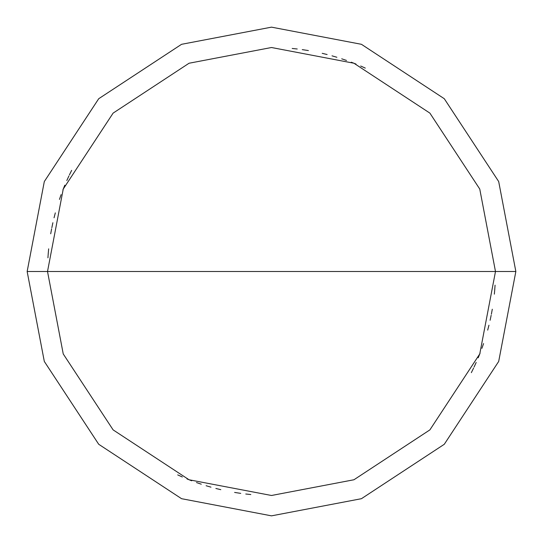 <?xml version="1.0" encoding="UTF-8"?>
<svg xmlns="http://www.w3.org/2000/svg" width="543" height="543" viewBox="0 0 543 543"><rect width="100%" height="100%" fill="white"/><g stroke="black" fill="none" stroke-linecap="round" stroke-linejoin="round"><path stroke-width="0.81" d="M495.487 271.5L479.761 353.948L429.886 429.886L353.948 479.761L271.5 495.487L189.052 479.761L113.114 429.886L63.239 353.948L47.512 271.5L495.487 271.5L479.761 189.052L429.886 113.114L353.948 63.239L271.5 47.512L189.052 63.239L113.114 113.114L63.239 189.052L47.512 271.5L27.15 271.5L44.309 181.559L98.717 98.717L181.559 44.309L271.5 27.15L361.441 44.309L444.283 98.717L498.691 181.559L515.85 271.5L498.691 181.559L444.283 98.717L361.441 44.309L271.5 27.15L181.559 44.309L98.717 98.717L44.309 181.559L27.15 271.5L44.309 361.441L98.717 444.283L181.559 498.691L271.5 515.85L361.441 498.691L444.283 444.283L498.691 361.441L515.85 271.5L47.512 271.5L63.239 189.052L113.114 113.114L189.052 63.239L271.5 47.512L353.948 63.239L429.886 113.114L479.761 189.052L495.487 271.5L515.85 271.5L498.691 361.441L444.283 444.283L361.441 498.691L271.5 515.85L181.559 498.691L98.717 444.283L44.309 361.441L27.15 271.5L47.512 271.5L63.239 353.948L113.114 429.886L189.052 479.761L271.5 495.487L353.948 479.761L429.886 429.886L479.761 353.948L495.487 271.5M234.61 492.426L239.619 493.207M471.344 372.647L473.584 368.1M487.682 330.124L488.951 325.216M490.112 320.275L491.157 315.313M494.7 290.227L495.067 285.17M365.29 68.099L360.667 66.022M355.991 64.06L351.273 62.201M346.515 60.449L341.717 58.807M336.884 57.266L332.017 55.841M327.124 54.531L322.196 53.323M307.277 50.39L302.261 49.637M297.231 48.992L292.188 48.47M68.927 175.925L66.816 180.534M64.807 185.19L62.907 189.887M61.115 194.632L59.431 199.417M51.619 228.793L50.709 233.782M48.66 248.85L48.205 253.9M308.39 50.574L303.381 49.793M71.656 170.353L69.416 174.9M55.318 212.876L54.049 217.784M52.888 222.725L51.843 227.687M48.3 252.773L47.933 257.83M177.71 474.901L182.333 476.978M187.009 478.94L191.727 480.799M196.485 482.551L201.283 484.193M206.116 485.734L210.983 487.159M215.876 488.469L220.804 489.677M235.723 492.61L240.739 493.363M245.769 494.008L250.812 494.53M474.073 367.075L476.184 362.466M478.193 357.81L480.093 353.113M481.885 348.368L483.569 343.583M491.381 314.207L492.291 309.218M494.34 294.15L494.795 289.1"/></g></svg>
